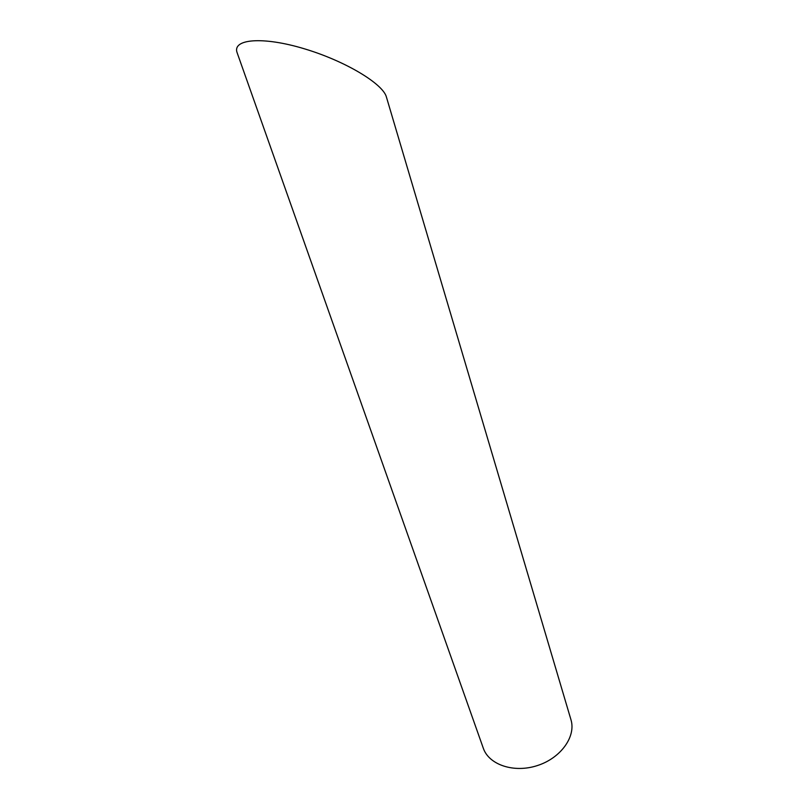 <?xml version="1.0" encoding="UTF-8"?>
<svg xmlns="http://www.w3.org/2000/svg" width="809" height="809" viewBox="0 0 809 809"><rect width="100%" height="100%" fill="white"/><g stroke="black" fill="none" stroke-linecap="round" stroke-linejoin="round"><path stroke-width="1.21" d="M570.952 719.707C576.21 736.453 560.91 758.043 537.398 765.557C513.958 773.303 488.889 764.829 483.297 748.194L237.239 53.03C231.566 38.781 262.976 36.213 304.518 48.843C345.989 61.282 383.153 84.045 386.419 97.05L570.952 719.707"/></g></svg>
